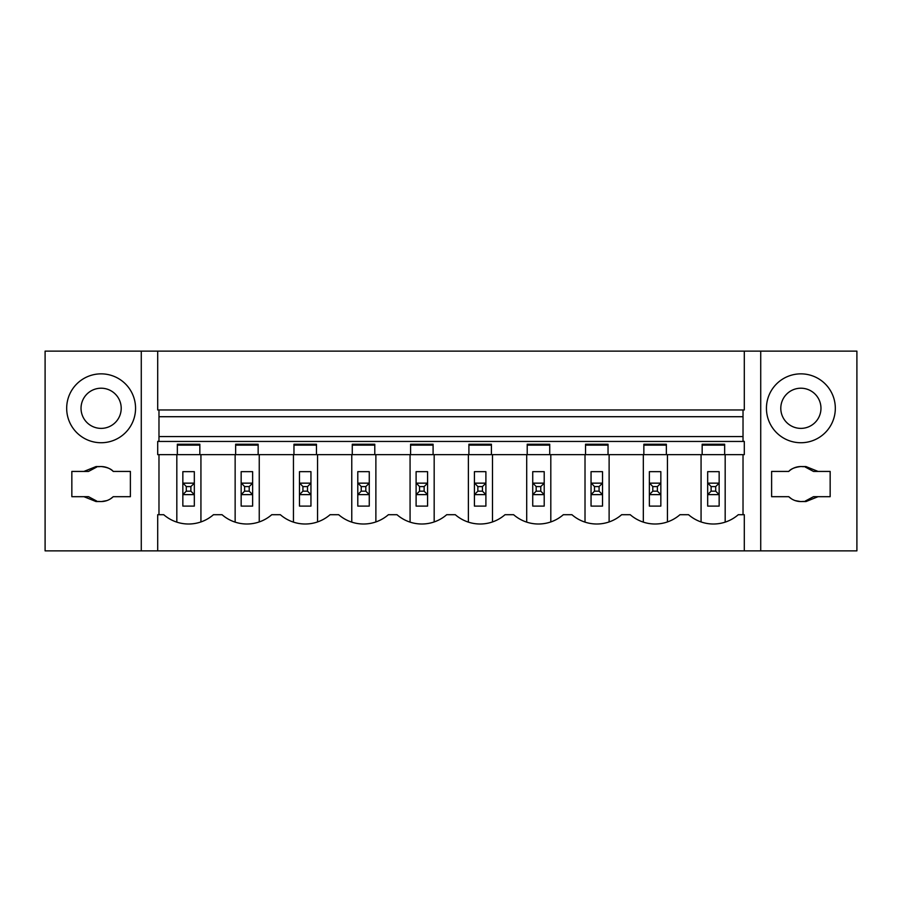 <?xml version="1.0" encoding="UTF-8"?>
<svg xmlns="http://www.w3.org/2000/svg" width="902" height="902" viewBox="0 0 902 902"><rect width="100%" height="100%" fill="white"/><g stroke="black" fill="none" stroke-linecap="round" stroke-linejoin="round"><path stroke-width="1.35" d="M157.703 351.137L744.297 351.137L744.297 409.97L157.703 409.97L157.703 351.137L45.1 351.137L45.1 550.863L856.9 550.863L856.9 351.137L744.297 351.137M743.022 416.713L158.977 416.713M744.297 550.863L744.297 514.704L738.276 514.704A37.884 37.884 0 0 1 688.542 514.704L679.961 514.704A37.884 37.884 0 0 1 630.239 514.704L621.647 514.704A37.884 37.884 0 0 1 571.924 514.704L563.333 514.704A37.884 37.884 0 0 1 513.61 514.704L505.019 514.704A37.884 37.884 0 0 1 455.296 514.704L446.704 514.704A37.884 37.884 0 0 1 396.981 514.704L388.39 514.704A37.884 37.884 0 0 1 338.667 514.704L330.076 514.704A37.884 37.884 0 0 1 280.353 514.704L271.761 514.704A37.884 37.884 0 0 1 222.039 514.704L213.458 514.704A37.884 37.884 0 0 1 163.724 514.704L157.703 514.704L157.703 550.863M177.344 445.137L199.838 445.137M235.647 445.137L258.152 445.137M293.962 445.137L316.467 445.137M352.276 445.137L374.781 445.137M410.59 445.137L433.095 445.137M468.905 445.137L491.41 445.137M527.219 445.137L549.724 445.137M585.533 445.137L608.038 445.137M643.848 445.137L666.352 445.137M702.162 445.137L724.656 445.137M199.838 454.653L177.344 454.653L177.344 444.235L199.838 444.235L199.838 454.653L235.647 454.653L235.647 444.235L258.152 444.235L258.152 454.653L293.962 454.653L293.962 444.235L316.467 444.235L316.467 454.653L352.276 454.653L352.276 444.235L374.781 444.235L374.781 454.653L410.59 454.653L410.59 444.235L433.095 444.235L433.095 454.653L468.905 454.653L468.905 444.235L491.41 444.235L491.41 454.653L527.219 454.653L527.219 444.235L549.724 444.235L549.724 454.653L585.533 454.653L585.533 444.235L608.038 444.235L608.038 454.653L643.848 454.653L643.848 444.235L666.352 444.235L666.352 454.653L702.162 454.653L702.162 444.235L724.656 444.235L724.656 454.653L744.297 454.653L744.297 441.45L157.703 441.45L157.703 454.653L177.344 454.653M743.022 436.568L158.977 436.568M158.977 409.97L158.977 440.999L157.703 441.45M743.022 409.97L743.022 440.999L744.297 441.45M702.162 454.653L724.656 454.653M643.848 454.653L666.352 454.653M585.533 454.653L608.038 454.653M527.219 454.653L549.724 454.653M468.905 454.653L491.41 454.653M410.59 454.653L433.095 454.653M352.276 454.653L374.781 454.653M293.962 454.653L316.467 454.653M235.647 454.653L258.152 454.653M176.826 454.653L176.826 522.134M200.932 454.653L200.932 521.942M701.068 521.942L701.068 454.653M725.174 454.653L725.174 522.134M259.246 521.942L259.246 454.653M235.14 522.134L235.14 454.653M317.56 521.942L317.56 454.653M293.454 522.134L293.454 454.653M375.875 521.942L375.875 454.653M351.769 522.134L351.769 454.653M434.178 521.942L434.178 454.653M410.072 522.134L410.072 454.653M492.492 521.942L492.492 454.653M468.386 522.134L468.386 454.653M550.806 521.942L550.806 454.653M526.7 522.134L526.7 454.653M609.121 521.942L609.121 454.653M585.015 522.134L585.015 454.653M667.435 521.942L667.435 454.653M643.329 522.134L643.329 454.653M100.832 501.568L96.063 501.568L83.931 496.686L71.844 496.686L71.844 471.43L88.509 471.43L97.54 466.616M83.931 471.43L96.052 466.56L100.832 466.56M101.407 466.56C107.259 467.292 111.205 468.916 113.246 471.43A17.51 17.51 0 0 0 98.589 466.74M141.276 351.137L141.276 550.863M113.246 471.43L130.384 471.43L130.384 496.686L113.246 496.686L110.495 498.84M98.589 501.377A17.51 17.51 0 0 0 113.246 496.686M66.68 408.302A34.434 34.434 0 0 0 101.114 442.735A34.434 34.434 0 0 0 135.559 408.302A34.434 34.434 0 0 0 101.114 373.856A34.434 34.434 0 0 0 66.68 408.302M158.977 454.653L158.977 514.704M106.819 500.61L101.407 501.568M83.931 496.686L88.509 496.686L97.54 501.501M121.206 408.302A20.092 20.092 0 0 0 101.114 388.21A20.092 20.092 0 0 0 81.033 408.302A20.092 20.092 0 0 0 101.114 428.382A20.092 20.092 0 0 0 121.206 408.302M801.168 501.568L805.937 501.568L818.069 496.686L830.156 496.686L830.156 471.43L818.069 471.43L805.948 466.56L801.168 466.56M818.069 471.43L813.491 471.43L804.46 466.616M803.411 466.74A17.51 17.51 0 0 0 788.754 471.43C790.795 468.916 794.741 467.292 800.593 466.56M760.724 351.137L760.724 550.863M803.411 501.377A17.51 17.51 0 0 1 788.754 496.686L791.505 498.84M788.754 471.43L771.616 471.43L771.616 496.686L788.754 496.686M766.441 408.302A34.434 34.434 0 0 1 800.886 373.856A34.434 34.434 0 0 1 835.32 408.302A34.434 34.434 0 0 1 800.886 442.735A34.434 34.434 0 0 1 766.441 408.302M743.022 454.653L743.022 514.704M795.181 500.61L800.593 501.568M818.069 496.686L813.491 496.686L804.46 501.501M780.794 408.302A20.092 20.092 0 0 1 800.886 388.21A20.092 20.092 0 0 1 820.967 408.302A20.092 20.092 0 0 1 800.886 428.382A20.092 20.092 0 0 1 780.794 408.302M182.847 506.101L182.847 471.667L194.325 471.667L194.325 483.145L190.886 486.584L190.886 491.173L194.325 494.623L194.325 506.101L182.847 506.101M194.077 483.145L182.847 483.145M183.106 483.145L186.297 486.584L186.297 491.173L182.847 494.623M183.106 494.623L194.077 494.623M194.325 483.145L194.325 494.623M186.297 486.584L190.886 486.584M186.297 491.173L190.886 491.173M241.161 506.101L241.161 471.667L252.639 471.667L252.639 483.145L249.2 486.584L249.2 491.173L252.639 494.623L252.639 506.101L241.161 506.101M252.391 483.145L241.161 483.145M241.42 483.145L244.611 486.584L244.611 491.173L241.161 494.623M241.42 494.623L252.391 494.623M252.639 483.145L252.639 494.623M244.611 486.584L249.2 486.584M244.611 491.173L249.2 491.173M299.475 506.101L299.475 471.667L310.953 471.667L310.953 483.145L307.514 486.584L307.514 491.173L310.953 494.623L310.953 506.101L299.475 506.101M310.705 483.145L299.475 483.145M299.735 483.145L302.925 486.584L302.925 491.173L299.475 494.623M299.735 494.623L310.705 494.623M310.953 483.145L310.953 494.623M302.925 486.584L307.514 486.584M302.925 491.173L307.514 491.173M357.79 506.101L357.79 471.667L369.268 471.667L369.268 483.145L365.829 486.584L365.829 491.173L369.268 494.623L369.268 506.101L357.79 506.101M369.019 483.145L357.79 483.145M358.049 483.145L361.228 486.584L361.228 491.173L357.79 494.623M358.049 494.623L369.019 494.623M369.268 483.145L369.268 494.623M361.228 486.584L365.829 486.584M361.228 491.173L365.829 491.173M416.104 506.101L416.104 471.667L427.582 471.667L427.582 483.145L424.143 486.584L424.143 491.173L427.582 494.623L427.582 506.101L416.104 506.101M427.322 483.145L416.104 483.145M416.363 483.145L419.543 486.584L419.543 491.173L416.104 494.623M416.363 494.623L427.322 494.623M427.582 483.145L427.582 494.623M419.543 486.584L424.143 486.584M419.543 491.173L424.143 491.173M474.418 506.101L474.418 471.667L485.896 471.667L485.896 483.145L482.457 486.584L482.457 491.173L485.896 494.623L485.896 506.101L474.418 506.101M485.637 483.145L474.418 483.145M474.677 483.145L477.857 486.584L477.857 491.173L474.418 494.623M474.677 494.623L485.637 494.623M485.896 483.145L485.896 494.623M477.857 486.584L482.457 486.584M477.857 491.173L482.457 491.173M532.732 506.101L532.732 471.667L544.21 471.667L544.21 483.145L540.772 486.584L540.772 491.173L544.21 494.623L544.21 506.101L532.732 506.101M543.951 483.145L532.732 483.145M532.981 483.145L536.171 486.584L536.171 491.173L532.732 494.623M532.981 494.623L543.951 494.623M544.21 483.145L544.21 494.623M536.171 486.584L540.772 486.584M536.171 491.173L540.772 491.173M591.047 506.101L591.047 471.667L602.525 471.667L602.525 483.145L599.075 486.584L599.075 491.173L602.525 494.623L602.525 506.101L591.047 506.101M602.265 483.145L591.047 483.145M591.295 483.145L594.486 486.584L594.486 491.173L591.047 494.623M591.295 494.623L602.265 494.623M602.525 483.145L602.525 494.623M594.486 486.584L599.075 486.584M594.486 491.173L599.075 491.173M649.361 506.101L649.361 471.667L660.839 471.667L660.839 483.145L657.389 486.584L657.389 491.173L660.839 494.623L660.839 506.101L649.361 506.101M660.58 483.145L649.361 483.145M649.609 483.145L652.8 486.584L652.8 491.173L649.361 494.623M649.609 494.623L660.58 494.623M660.839 483.145L660.839 494.623M652.8 486.584L657.389 486.584M652.8 491.173L657.389 491.173M707.675 506.101L707.675 471.667L719.153 471.667L719.153 483.145L715.703 486.584L715.703 491.173L719.153 494.623L719.153 506.101L707.675 506.101M718.894 483.145L707.675 483.145M707.923 483.145L711.114 486.584L711.114 491.173L707.675 494.623M707.923 494.623L718.894 494.623M719.153 483.145L719.153 494.623M711.114 486.584L715.703 486.584M711.114 491.173L715.703 491.173"/></g></svg>
